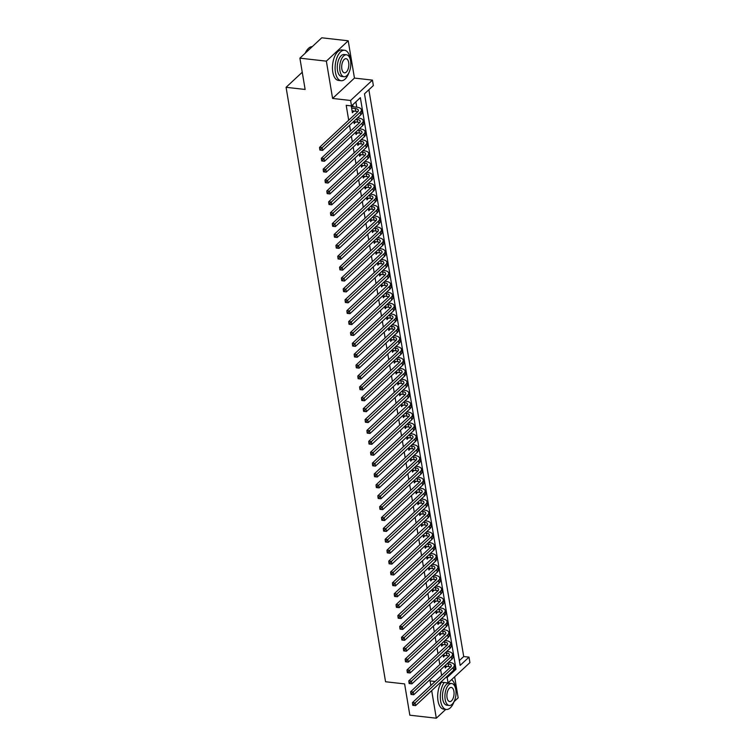 <?xml version="1.0" encoding="UTF-8"?>
<svg xmlns="http://www.w3.org/2000/svg" width="756" height="756" viewBox="0 0 756 756"><rect width="100%" height="100%" fill="white"/><g stroke="black" fill="none" stroke-linecap="round" stroke-linejoin="round"><path stroke-width="1.13" d="M469.003 657.144L469.92 662.587L448.062 682.952L447.146 677.508L456.01 669.249L360.357 97.666L351.502 105.925L350.586 100.482L372.443 80.117L373.36 85.56L364.496 93.82L460.149 665.393L469.003 657.144L463.711 656.548L368.871 89.747M454.063 701.662L458.164 697.835L454.649 676.809M431.685 690.615L436.306 718.2L409.846 715.204L404.611 683.906L385.56 681.751L286.08 87.309L305.131 89.463L299.896 58.165L321.754 37.8L348.214 40.796L326.356 61.151L332.593 98.441L350.586 100.482M332.593 98.441L354.451 78.085L348.214 40.796M354.451 78.085L372.443 80.117M436.306 718.2L445.766 709.393M299.896 58.165L326.356 61.151M444.934 665.696L445.322 668.02L446.739 666.31M443.11 654.809L443.498 657.125L444.915 655.424M441.287 643.923L441.674 646.238L443.101 644.537M439.463 633.037L439.85 635.352L441.277 633.641M437.639 622.15L438.036 624.465L439.453 622.755M435.825 611.264L436.212 613.579L437.63 611.869M434.001 600.377L434.388 602.693L435.806 600.982M432.177 589.482L432.564 591.806L433.991 590.096M430.353 578.595L430.74 580.92L432.167 579.209M428.539 567.709L428.926 570.033L430.344 568.323M426.715 556.822L427.102 559.147L428.52 557.437M424.891 545.936L425.278 548.261L426.696 546.55M423.067 535.05L423.454 537.365L424.881 535.664M421.243 524.163L421.631 526.478L423.058 524.777M419.429 513.277L419.816 515.592L421.234 513.882M417.605 502.39L417.992 504.706L419.41 502.995M415.781 491.504L416.169 493.819L417.586 492.109M413.957 480.618L414.345 482.933L415.772 481.222M412.133 469.722L412.521 472.046L413.948 470.336M410.319 458.835L410.706 461.16L412.124 459.45M408.495 447.949L408.883 450.274L410.3 448.563M406.671 437.062L407.059 439.387L408.476 437.677M404.847 426.176L405.235 428.501L406.662 426.79M403.024 415.29L403.411 417.605L404.838 415.904M401.209 404.403L401.597 406.719L403.014 405.018M399.385 393.517L399.773 395.832L401.19 394.131M397.561 382.63L397.949 384.946L399.376 383.235M395.738 371.744L396.125 374.059L397.552 372.349M393.914 360.858L394.311 363.173L395.728 361.462M392.099 349.971L392.487 352.287L393.904 350.576M390.276 339.075L390.663 341.4L392.08 339.69M388.452 328.189L388.839 330.514L390.266 328.803M386.628 317.303L387.015 319.627L388.442 317.917M384.804 306.416L385.201 308.741L386.618 307.03M382.99 295.53L383.377 297.845L384.795 296.144M381.166 284.643L381.553 286.959L382.971 285.258M379.342 273.757L379.729 276.072L381.156 274.371M377.518 262.871L377.905 265.186L379.332 263.475M375.704 251.984L376.091 254.299L377.509 252.589M373.88 241.098L374.267 243.413L375.685 241.703M372.056 230.211L372.443 232.527L373.861 230.816M370.232 219.316L370.62 221.64L372.046 219.93M368.408 208.429L368.796 210.754L370.223 209.043M366.594 197.543L366.981 199.867L368.399 198.157M364.77 186.656L365.157 188.981L366.575 187.271M362.946 175.77L363.334 178.085L364.751 176.384M361.122 164.884L361.51 167.199L362.937 165.498M359.298 153.997L359.686 156.312L361.113 154.611M357.484 143.111L357.871 145.426L359.289 143.716M355.66 132.224L356.048 134.54L357.465 132.829M353.836 121.338L354.224 123.653L355.641 121.943M365.592 100.378L364.515 93.933M367.416 111.264L366.339 104.819M369.24 122.151L368.163 115.706M371.054 133.037L369.977 126.592M372.878 143.923L371.801 137.479M374.702 154.81L373.625 148.374M376.526 165.696L375.448 159.261M378.35 176.583L377.272 170.147M380.164 187.469L379.087 181.034M381.988 198.356L380.911 191.92M383.812 209.242L382.734 202.806M385.636 220.138L384.558 213.693M387.459 231.024L386.382 224.579M389.274 241.911L388.197 235.466M391.098 252.797L390.02 246.352M392.922 263.683L391.844 257.238M394.745 274.57L393.668 268.134M396.569 285.456L395.492 279.021M398.384 296.343L397.306 289.907M400.207 307.229L399.13 300.793M402.031 318.115L400.954 311.68M403.855 329.002L402.778 322.566M405.679 339.898L404.602 333.453M407.493 350.784L406.416 344.339M409.317 361.67L408.24 355.225M411.141 372.557L410.064 366.112M412.965 383.443L411.888 376.998M414.789 394.33L413.712 387.894M416.603 405.216L415.526 398.781M418.427 416.102L417.35 409.667M420.251 426.989L419.174 420.553M422.075 437.875L420.998 431.44M423.899 448.762L422.812 442.326M425.713 459.648L424.636 453.213M427.537 470.544L426.46 464.099M429.361 481.43L428.283 474.985M431.185 492.317L430.107 485.872M432.999 503.203L431.922 496.758M434.823 514.089L433.746 507.654M436.647 524.976L435.569 518.54M438.471 535.862L437.393 529.427M440.294 546.749L439.217 540.313M442.109 557.635L441.031 551.2M443.933 568.521L442.855 562.086M445.756 579.408L444.679 572.972M447.58 590.304L446.503 583.859M449.404 601.19L448.327 594.745M451.219 612.077L450.141 605.632M453.042 622.963L451.965 616.518M454.866 633.849L453.789 627.404M456.69 644.736L455.613 638.3M459.346 660.612L463.711 656.548M457.437 649.187L458.523 655.717M351.502 105.925L346.21 105.32L348.696 120.213M349.555 125.326L350.519 131.1M351.37 136.212L352.343 141.986M353.194 147.099L354.167 152.873M355.018 157.985L355.981 163.759M356.841 168.871L357.805 174.645M358.665 179.758L359.629 185.532M360.48 190.644L361.453 196.418M362.304 201.531L363.277 207.305M364.127 212.427L365.091 218.201M365.951 223.313L366.915 229.087M367.775 234.199L368.739 239.973M369.589 245.086L370.563 250.86M371.413 255.972L372.377 261.746M373.237 266.859L374.201 272.632M375.061 277.745L376.025 283.519M376.885 288.631L377.849 294.405M378.699 299.518L379.673 305.292M380.523 310.404L381.487 316.178M382.347 321.291L383.311 327.065M384.171 332.186L385.135 337.96M385.995 343.073L386.959 348.847M387.809 353.959L388.782 359.733M389.633 364.846L390.597 370.62M391.457 375.732L392.421 381.506M393.281 386.618L394.245 392.392M395.104 397.505L396.068 403.279M396.919 408.391L397.892 414.165M398.743 419.278L399.707 425.052M400.567 430.164L401.53 435.938M402.39 441.05L403.354 446.824M404.214 451.937L405.178 457.72M406.029 462.833L407.002 468.607M407.853 473.719L408.816 479.493M409.676 484.605L410.64 490.379M411.5 495.492L412.464 501.266M413.315 506.378L414.288 512.152M415.138 517.265L416.112 523.039M416.962 528.151L417.926 533.925M418.786 539.037L419.75 544.811M420.61 549.924L421.574 555.698M422.424 560.81L423.398 566.584M424.248 571.697L425.212 577.48M426.072 582.592L427.036 588.366M427.896 593.479L428.86 599.253M429.72 604.365L430.684 610.139M431.534 615.252L432.508 621.026M433.358 626.138L434.322 631.912M435.182 637.024L436.146 642.798M437.006 647.911L437.97 653.685M438.83 658.797L439.794 664.571M440.644 669.684L441.617 675.458M447.098 663.673L448.195 663.806A6.133 2.665 170.5 0 1 451.285 665.545A6.133 2.665 170.5 0 1 450.538 667.151L412.455 702.617L415.101 702.919L453.184 667.453A9.195 3.997 -9.5 0 0 454.309 665.034A9.195 3.997 -9.5 0 0 449.669 662.426L449.508 661.434M445.275 652.787L446.371 652.919A6.133 2.665 170.5 0 1 449.461 654.658A6.133 2.665 170.5 0 1 448.714 656.265L410.631 691.731L413.277 692.033L451.36 656.567A9.195 3.997 -9.5 0 0 452.485 654.148A9.195 3.997 -9.5 0 0 447.854 651.54L447.684 650.547M443.451 641.901L444.556 642.024A6.133 2.665 170.5 0 1 447.646 643.772A6.133 2.665 170.5 0 1 446.89 645.378L408.816 680.844L411.462 681.147L449.536 645.681A9.195 3.997 -9.5 0 0 450.661 643.261A9.195 3.997 -9.5 0 0 446.031 640.653L445.87 639.661M441.636 631.014L442.732 631.137A6.133 2.665 170.5 0 1 445.823 632.876A6.133 2.665 170.5 0 1 445.067 634.492L406.993 669.958L409.639 670.26L447.713 634.794A9.195 3.997 -9.5 0 0 448.847 632.375A9.195 3.997 -9.5 0 0 444.207 629.767L444.046 628.775M439.812 620.128L440.909 620.251A6.133 2.665 170.5 0 1 443.999 621.99A6.133 2.665 170.5 0 1 443.243 623.605L405.169 659.071L407.815 659.364L445.889 623.898A9.195 3.997 -9.5 0 0 447.023 621.489A9.195 3.997 -9.5 0 0 442.383 618.88L442.222 617.879M437.989 609.241L439.085 609.364A6.133 2.665 170.5 0 1 442.175 611.103A6.133 2.665 170.5 0 1 441.428 612.719L403.345 648.185L405.991 648.478L444.074 613.012A9.195 3.997 -9.5 0 0 445.199 610.602A9.195 3.997 -9.5 0 0 440.568 607.994L440.398 606.992M436.165 598.355L437.261 598.478A6.133 2.665 170.5 0 1 440.351 600.217A6.133 2.665 170.5 0 1 439.605 601.833L401.521 637.299L404.167 637.591L442.251 602.126A9.195 3.997 -9.5 0 0 443.375 599.716A9.195 3.997 -9.5 0 0 438.745 597.098L438.575 596.106M434.341 587.469L435.447 587.592A6.133 2.665 170.5 0 1 438.537 589.33A6.133 2.665 170.5 0 1 437.781 590.946L399.707 626.403L402.353 626.705L440.427 591.239A9.195 3.997 -9.5 0 0 441.561 588.829A9.195 3.997 -9.5 0 0 436.921 586.212L436.76 585.22M432.526 576.582L433.623 576.705A6.133 2.665 170.5 0 1 436.713 578.444A6.133 2.665 170.5 0 1 435.957 580.05L397.883 615.516L400.529 615.819L438.603 580.353A9.195 3.997 -9.5 0 0 439.737 577.934A9.195 3.997 -9.5 0 0 435.097 575.325L434.936 574.333M430.703 565.696L431.799 565.819A6.133 2.665 170.5 0 1 434.889 567.558A6.133 2.665 170.5 0 1 434.133 569.164L396.059 604.63L398.705 604.932L436.779 569.466A9.195 3.997 -9.5 0 0 437.913 567.047A9.195 3.997 -9.5 0 0 433.273 564.439L433.112 563.447M428.879 554.809L429.975 554.932A6.133 2.665 170.5 0 1 433.065 556.671A6.133 2.665 170.5 0 1 432.319 558.278L394.235 593.743L396.881 594.046L434.965 558.58A9.195 3.997 -9.5 0 0 436.089 556.161A9.195 3.997 -9.5 0 0 431.459 553.553L431.289 552.56M427.055 543.914L428.151 544.046A6.133 2.665 170.5 0 1 431.251 545.785A6.133 2.665 170.5 0 1 430.495 547.391L392.411 582.857L395.057 583.159L433.141 547.694A9.195 3.997 -9.5 0 0 434.265 545.274A9.195 3.997 -9.5 0 0 429.635 542.666L429.465 541.674M425.241 533.027L426.337 533.16A6.133 2.665 170.5 0 1 429.427 534.898A6.133 2.665 170.5 0 1 428.671 536.505L390.597 571.971L393.243 572.273L431.317 536.807A9.195 3.997 -9.5 0 0 432.451 534.388A9.195 3.997 -9.5 0 0 427.811 531.78L427.65 530.788M423.417 522.141L424.513 522.264A6.133 2.665 170.5 0 1 427.603 524.012A6.133 2.665 170.5 0 1 426.847 525.618L388.773 561.084L391.419 561.387L429.493 525.921A9.195 3.997 -9.5 0 0 430.627 523.502A9.195 3.997 -9.5 0 0 425.987 520.893L425.826 519.901M421.593 511.254L422.689 511.377A6.133 2.665 170.5 0 1 425.779 513.116A6.133 2.665 170.5 0 1 425.023 514.732L386.949 550.198L389.595 550.5L427.669 515.034A9.195 3.997 -9.5 0 0 428.803 512.615A9.195 3.997 -9.5 0 0 424.163 510.007L424.003 509.015M419.769 500.368L420.865 500.491A6.133 2.665 170.5 0 1 423.955 502.23A6.133 2.665 170.5 0 1 423.209 503.846L385.125 539.312L387.771 539.604L425.855 504.139A9.195 3.997 -9.5 0 0 426.979 501.729A9.195 3.997 -9.5 0 0 422.349 499.121L422.179 498.119M417.945 489.482L419.041 489.604A6.133 2.665 170.5 0 1 422.141 491.343A6.133 2.665 170.5 0 1 421.385 492.959L383.301 528.425L385.947 528.718L424.031 493.252A9.195 3.997 -9.5 0 0 425.155 490.842A9.195 3.997 -9.5 0 0 420.525 488.234L420.364 487.233M416.131 478.595L417.227 478.718A6.133 2.665 170.5 0 1 420.317 480.457A6.133 2.665 170.5 0 1 419.561 482.073L381.487 517.539L384.133 517.832L422.207 482.366A9.195 3.997 -9.5 0 0 423.341 479.956A9.195 3.997 -9.5 0 0 418.701 477.348L418.54 476.346M414.307 467.709L415.403 467.832A6.133 2.665 170.5 0 1 418.493 469.57A6.133 2.665 170.5 0 1 417.737 471.186L379.663 506.643L382.309 506.945L420.383 471.479A9.195 3.997 -9.5 0 0 421.517 469.07A9.195 3.997 -9.5 0 0 416.877 466.452L416.717 465.46M412.483 456.822L413.579 456.945A6.133 2.665 170.5 0 1 416.669 458.684A6.133 2.665 170.5 0 1 415.923 460.291L377.839 495.756L380.485 496.059L418.569 460.593A9.195 3.997 -9.5 0 0 419.693 458.183A9.195 3.997 -9.5 0 0 415.053 455.566L414.893 454.573M410.659 445.936L411.755 446.059A6.133 2.665 170.5 0 1 414.846 447.798A6.133 2.665 170.5 0 1 414.099 449.404L376.015 484.87L378.661 485.172L416.745 449.707A9.195 3.997 -9.5 0 0 417.87 447.287A9.195 3.997 -9.5 0 0 413.239 444.679L413.069 443.687M408.835 435.05L409.941 435.172A6.133 2.665 170.5 0 1 413.031 436.911A6.133 2.665 170.5 0 1 412.275 438.518L374.192 473.984L376.838 474.286L414.921 438.82A9.195 3.997 -9.5 0 0 416.046 436.401A9.195 3.997 -9.5 0 0 411.415 433.793L411.255 432.801M407.021 424.154L408.117 424.286A6.133 2.665 170.5 0 1 411.207 426.025A6.133 2.665 170.5 0 1 410.451 427.631L372.377 463.097L375.023 463.4L413.097 427.934A9.195 3.997 -9.5 0 0 414.231 425.515A9.195 3.997 -9.5 0 0 409.591 422.906L409.431 421.914M405.197 413.267L406.293 413.4A6.133 2.665 170.5 0 1 409.383 415.138A6.133 2.665 170.5 0 1 408.627 416.745L370.553 452.211L373.199 452.513L411.273 417.047A9.195 3.997 -9.5 0 0 412.407 414.628A9.195 3.997 -9.5 0 0 407.767 412.02L407.607 411.028M405.953 401.134L405.783 400.141M401.549 391.495L402.646 391.617A6.133 2.665 170.5 0 1 405.736 393.356A6.133 2.665 170.5 0 1 404.989 394.972L366.906 430.438L369.552 430.74L407.635 395.275A9.195 3.997 -9.5 0 0 408.76 392.855A9.195 3.997 -9.5 0 0 404.129 390.247L403.959 389.255M399.726 380.608L400.831 380.731A6.133 2.665 170.5 0 1 403.921 382.47A6.133 2.665 170.5 0 1 403.165 384.086L365.082 419.552L367.728 419.845L405.811 384.379A9.195 3.997 -9.5 0 0 406.936 381.969A9.195 3.997 -9.5 0 0 402.305 379.361L402.145 378.359M397.911 369.722L399.007 369.845A6.133 2.665 170.5 0 1 402.097 371.583A6.133 2.665 170.5 0 1 401.341 373.199L363.267 408.665L365.913 408.958L403.987 373.492A9.195 3.997 -9.5 0 0 405.121 371.083A9.195 3.997 -9.5 0 0 400.482 368.474L400.321 367.473M396.087 358.835L397.183 358.958A6.133 2.665 170.5 0 1 400.274 360.697A6.133 2.665 170.5 0 1 399.518 362.313L361.444 397.779L364.09 398.072L402.164 362.606A9.195 3.997 -9.5 0 0 403.298 360.196A9.195 3.997 -9.5 0 0 398.658 357.588L398.497 356.586M394.263 347.949L395.36 348.072A6.133 2.665 170.5 0 1 398.45 349.811A6.133 2.665 170.5 0 1 397.703 351.427L359.62 386.892L362.266 387.185L400.349 351.72A9.195 3.997 -9.5 0 0 401.474 349.31A9.195 3.997 -9.5 0 0 396.834 346.692L396.673 345.7M392.44 337.063L393.536 337.185A6.133 2.665 170.5 0 1 396.626 338.924A6.133 2.665 170.5 0 1 395.879 340.531L357.796 375.997L360.442 376.299L398.525 340.833A9.195 3.997 -9.5 0 0 399.65 338.423A9.195 3.997 -9.5 0 0 395.019 335.806L394.849 334.813M390.616 326.176L391.721 326.299A6.133 2.665 170.5 0 1 394.812 328.038A6.133 2.665 170.5 0 1 394.056 329.644L355.981 365.11L358.627 365.413L396.702 329.947A9.195 3.997 -9.5 0 0 397.826 327.528A9.195 3.997 -9.5 0 0 393.196 324.919L393.035 323.927M388.801 315.29L389.898 315.413A6.133 2.665 170.5 0 1 392.988 317.151A6.133 2.665 170.5 0 1 392.232 318.758L354.158 354.224L356.804 354.526L394.878 319.06A9.195 3.997 -9.5 0 0 396.012 316.641A9.195 3.997 -9.5 0 0 391.372 314.033L391.211 313.041M389.557 303.147L389.387 302.154M385.154 293.508L386.25 293.64A6.133 2.665 170.5 0 1 389.34 295.379A6.133 2.665 170.5 0 1 388.593 296.985L350.51 332.451L353.156 332.753L391.239 297.288A9.195 3.997 -9.5 0 0 392.364 294.868A9.195 3.997 -9.5 0 0 387.733 292.26L387.563 291.268M383.33 282.621L384.426 282.744A6.133 2.665 170.5 0 1 387.516 284.492A6.133 2.665 170.5 0 1 386.77 286.099L348.686 321.565L351.332 321.867L389.416 286.401A9.195 3.997 -9.5 0 0 390.54 283.982A9.195 3.997 -9.5 0 0 385.91 281.374L385.74 280.381M381.506 271.735L382.612 271.858A6.133 2.665 170.5 0 1 385.702 273.596A6.133 2.665 170.5 0 1 384.946 275.212L346.872 310.678L349.518 310.981L387.592 275.515A9.195 3.997 -9.5 0 0 388.716 273.096A9.195 3.997 -9.5 0 0 384.086 270.487L383.925 269.495M379.692 260.848L380.788 260.971A6.133 2.665 170.5 0 1 383.878 262.71A6.133 2.665 170.5 0 1 383.122 264.326L345.048 299.792L347.694 300.085L385.768 264.628A9.195 3.997 -9.5 0 0 386.902 262.209A9.195 3.997 -9.5 0 0 382.262 259.601L382.101 258.609M377.868 249.962L378.964 250.085A6.133 2.665 170.5 0 1 382.054 251.824A6.133 2.665 170.5 0 1 381.298 253.44L343.224 288.905L345.87 289.198L383.944 253.732A9.195 3.997 -9.5 0 0 385.078 251.323A9.195 3.997 -9.5 0 0 380.438 248.715L380.277 247.713M376.044 239.076L377.14 239.198A6.133 2.665 170.5 0 1 380.23 240.937A6.133 2.665 170.5 0 1 379.484 242.553L341.4 278.019L344.046 278.312L382.13 242.846A9.195 3.997 -9.5 0 0 383.254 240.436A9.195 3.997 -9.5 0 0 378.624 237.828L378.454 236.826M374.22 228.189L375.316 228.312A6.133 2.665 170.5 0 1 378.406 230.051A6.133 2.665 170.5 0 1 377.66 231.667L339.576 267.133L342.222 267.426L380.306 231.96A9.195 3.997 -9.5 0 0 381.43 229.55A9.195 3.997 -9.5 0 0 376.8 226.932L376.63 225.94M372.406 217.303L373.502 217.426A6.133 2.665 170.5 0 1 376.592 219.164A6.133 2.665 170.5 0 1 375.836 220.771L337.762 256.237L340.408 256.539L378.482 221.073A9.195 3.997 -9.5 0 0 379.616 218.664A9.195 3.997 -9.5 0 0 374.976 216.046L374.815 215.054M370.582 206.416L371.678 206.539A6.133 2.665 170.5 0 1 374.768 208.278A6.133 2.665 170.5 0 1 374.012 209.884L335.938 245.35L338.584 245.653L376.658 210.187A9.195 3.997 -9.5 0 0 377.792 207.768A9.195 3.997 -9.5 0 0 373.152 205.159L372.991 204.167M368.758 195.53L369.854 195.653A6.133 2.665 170.5 0 1 372.944 197.392A6.133 2.665 170.5 0 1 372.188 198.998L334.114 234.464L336.76 234.766L374.834 199.3A9.195 3.997 -9.5 0 0 375.968 196.881A9.195 3.997 -9.5 0 0 371.328 194.273L371.168 193.281M366.934 184.644L368.03 184.766A6.133 2.665 170.5 0 1 371.12 186.505A6.133 2.665 170.5 0 1 370.374 188.112L332.29 223.578L334.936 223.88L373.02 188.414A9.195 3.997 -9.5 0 0 374.144 185.995A9.195 3.997 -9.5 0 0 369.514 183.387L369.344 182.394M365.11 173.748L366.206 173.88A6.133 2.665 170.5 0 1 369.306 175.619A6.133 2.665 170.5 0 1 368.55 177.225L330.466 212.691L333.112 212.994L371.196 177.528A9.195 3.997 -9.5 0 0 372.321 175.108A9.195 3.997 -9.5 0 0 367.69 172.5L367.52 171.508M363.296 162.861L364.392 162.984A6.133 2.665 170.5 0 1 367.482 164.732A6.133 2.665 170.5 0 1 366.726 166.339L328.652 201.805L331.298 202.107L369.372 166.641A9.195 3.997 -9.5 0 0 370.506 164.222A9.195 3.997 -9.5 0 0 365.866 161.614L365.706 160.622M361.472 151.975L362.568 152.098A6.133 2.665 170.5 0 1 365.658 153.846A6.133 2.665 170.5 0 1 364.902 155.452L326.828 190.918L329.474 191.221L367.548 155.755A9.195 3.997 -9.5 0 0 368.682 153.336A9.195 3.997 -9.5 0 0 364.042 150.727L363.882 149.735M359.648 141.089L360.744 141.211A6.133 2.665 170.5 0 1 363.834 142.95A6.133 2.665 170.5 0 1 363.078 144.566L325.004 180.032L327.65 180.325L365.724 144.869A9.195 3.997 -9.5 0 0 366.858 142.449A9.195 3.997 -9.5 0 0 362.219 139.841L362.058 138.849M357.824 130.202L358.92 130.325A6.133 2.665 170.5 0 1 362.011 132.064A6.133 2.665 170.5 0 1 361.264 133.68L323.181 169.146L325.827 169.439L363.91 133.973A9.195 3.997 -9.5 0 0 365.035 131.563A9.195 3.997 -9.5 0 0 360.404 128.955L360.234 127.953M356 119.316L357.106 119.439A6.133 2.665 170.5 0 1 360.196 121.177A6.133 2.665 170.5 0 1 359.44 122.793L321.357 158.259L324.003 158.552L362.086 123.086A9.195 3.997 -9.5 0 0 363.211 120.676A9.195 3.997 -9.5 0 0 358.58 118.068L358.42 117.067M351.625 108.136L355.282 108.552A6.133 2.665 170.5 0 1 358.372 110.291A6.133 2.665 170.5 0 1 357.616 111.907L319.542 147.373L322.188 147.666L360.262 112.2A9.195 3.997 -9.5 0 0 361.396 109.79A9.195 3.997 -9.5 0 0 356.756 107.172L355.868 101.852M353.109 106.766L352.787 104.857L351.313 106.237L352.4 112.767L353.827 111.056M302.249 72.245L286.08 87.309M435.144 681.487L430.07 680.91L430.835 685.503M440.805 682.129L448.062 682.952M445.917 677.367L447.146 677.508M454.507 669.079L456.01 669.249M352.135 111.198L353.884 111.387M353.959 122.085L355.698 122.274M355.783 132.971L357.522 133.169M357.607 143.857L359.346 144.056M359.431 154.744L361.17 154.942M361.245 165.63L362.993 165.829M363.069 176.517L364.808 176.715M364.893 187.403L366.632 187.601M366.717 198.289L368.455 198.488M368.541 209.176L370.279 209.374M370.355 220.062L372.094 220.261M372.179 230.958L373.918 231.147M374.003 241.844L375.741 242.033M375.826 252.731L377.565 252.929M377.65 263.617L379.389 263.816M379.465 274.504L381.204 274.702M381.289 285.39L383.027 285.588M383.112 296.276L384.851 296.475M384.936 307.163L386.675 307.361M386.751 318.049L388.499 318.248M388.575 328.936L390.313 329.134M390.398 339.822L392.137 340.02M392.222 350.718L393.961 350.907M394.046 361.604L395.785 361.793M395.86 372.491L397.609 372.689M397.684 383.377L399.423 383.575M399.508 394.263L401.247 394.462M401.332 405.15L403.071 405.348M403.156 416.036L404.895 416.235M404.97 426.923L406.719 427.121M406.794 437.809L408.533 438.007M408.618 448.695L410.357 448.894M410.442 459.582L412.181 459.78M412.266 470.468L414.005 470.667M414.08 481.364L415.828 481.553M415.904 492.25L417.643 492.449M417.728 503.137L419.467 503.335M419.552 514.023L421.29 514.222M421.375 524.91L423.114 525.108M423.19 535.796L424.938 535.995M425.014 546.683L426.753 546.881M426.838 557.569L428.576 557.767M428.661 568.455L430.4 568.654M430.485 579.342L432.224 579.54M432.3 590.228L434.038 590.427M434.124 601.124L435.862 601.313M435.947 612.01L437.686 612.199M437.771 622.897L439.51 623.095M439.595 633.783L441.334 633.982M441.409 644.67L443.148 644.868M443.233 655.556L444.972 655.754M445.057 666.442L446.796 666.641M352.088 110.858L355.736 111.274A6.133 2.665 170.5 0 1 357.72 111.803M351.323 106.284L352.041 106.643L351.464 107.172M356.756 107.172L352.041 106.643M320.761 149.112L319.703 148.989L319.882 150.075L320.941 150.198L320.761 149.112L322.188 147.666L322.642 150.387L360.716 114.921A9.195 3.997 -9.5 0 0 361.85 112.512L361.396 109.79M322.642 150.387L320.941 150.198M319.703 148.989L319.542 147.373M305.226 53.194A14.95 7.399 -83.5 0 1 307.739 49.149A14.95 7.399 -83.5 0 1 307.862 49.008M312.285 46.626A15.318 7.579 96.5 0 0 307.994 48.866A15.318 7.579 96.5 0 0 305.415 53.014M350.387 59.847A15.318 7.579 96.5 0 0 350.217 58.609A15.318 7.579 96.5 0 0 344.547 50.265A15.318 7.579 96.5 0 0 337.167 57.135A15.318 7.579 96.5 0 0 335.447 72.368A15.318 7.579 96.5 0 0 341.107 80.712A15.318 7.579 96.5 0 0 348.932 72.68M344.547 50.265L341.901 49.962A15.318 7.579 96.5 0 0 334.521 56.842A15.318 7.579 96.5 0 0 332.801 72.066A15.318 7.579 96.5 0 0 338.461 80.41L341.107 80.712M344.018 76.725L341.589 76.451A11.028 5.462 -83.5 0 1 337.507 70.44A11.028 5.462 -83.5 0 1 338.754 59.478A11.028 5.462 -83.5 0 1 344.065 54.526L346.503 54.801A11.028 5.462 96.5 0 0 341.183 59.752A11.028 5.462 96.5 0 0 339.945 70.714A11.028 5.462 96.5 0 0 344.018 76.725A11.028 5.462 96.5 0 0 349.338 71.773A11.028 5.462 96.5 0 0 350.576 60.811A11.028 5.462 96.5 0 0 346.503 54.801M341.835 68.957A7.106 3.515 96.5 0 0 344.462 72.831A7.106 3.515 96.5 0 0 347.892 69.637A7.106 3.515 96.5 0 0 348.686 62.568A7.106 3.515 96.5 0 0 346.059 58.694A7.106 3.515 96.5 0 0 342.638 61.888A7.106 3.515 96.5 0 0 341.835 68.957M455.603 688.584A15.318 7.579 96.5 0 0 455.424 687.346A15.318 7.579 96.5 0 0 451.568 679.682M444.169 682.507A15.318 7.579 96.5 0 0 440.654 701.105A15.318 7.579 96.5 0 0 446.323 709.449A15.318 7.579 96.5 0 0 454.148 701.417M441.523 682.205A15.318 7.579 96.5 0 0 438.007 700.803A15.318 7.579 96.5 0 0 443.677 709.147L446.323 709.449M449.234 705.461L446.805 705.187A11.028 5.462 -83.5 0 1 442.723 699.177A11.028 5.462 -83.5 0 1 443.961 688.215A11.028 5.462 -83.5 0 1 449.281 683.263L451.719 683.537A11.028 5.462 96.5 0 0 446.399 688.489A11.028 5.462 96.5 0 0 445.161 699.451A11.028 5.462 96.5 0 0 449.234 705.461A11.028 5.462 96.5 0 0 454.554 700.51A11.028 5.462 96.5 0 0 455.792 689.548A11.028 5.462 96.5 0 0 451.719 683.537M447.051 697.693A7.106 3.515 96.5 0 0 449.678 701.568A7.106 3.515 96.5 0 0 453.109 698.374A7.106 3.515 96.5 0 0 453.902 691.305A7.106 3.515 96.5 0 0 451.275 687.44A7.106 3.515 96.5 0 0 447.845 690.625A7.106 3.515 96.5 0 0 447.051 697.693M353.902 121.744L357.56 122.16A6.133 2.665 170.5 0 1 359.544 122.689M358.58 118.068L357.484 117.936M322.585 159.998L321.527 159.875L321.706 160.962L322.765 161.085L322.585 159.998L324.003 158.552L324.466 161.274L362.54 125.808A9.195 3.997 -9.5 0 0 363.674 123.398L363.211 120.676M324.466 161.274L322.765 161.085M321.527 159.875L321.357 158.259M355.726 132.64L359.383 133.047A6.133 2.665 170.5 0 1 361.368 133.576M360.404 128.955L359.298 128.822M324.4 170.884L323.341 170.761L323.53 171.858L324.589 171.971L324.4 170.884L325.827 169.439L326.28 172.16L364.364 136.694A9.195 3.997 -9.5 0 0 365.488 134.284L365.035 131.563M326.28 172.16L324.589 171.971M323.341 170.761L323.181 169.146M357.55 143.527L361.198 143.933A6.133 2.665 170.5 0 1 363.192 144.462M362.219 139.841L361.122 139.718M326.223 181.771L325.165 181.648L325.345 182.744L326.403 182.857L326.223 181.771L327.65 180.325L328.104 183.056L366.188 147.59A9.195 3.997 -9.5 0 0 367.312 145.171L366.858 142.449M328.104 183.056L326.403 182.857M325.165 181.648L325.004 180.032M359.374 154.413L363.022 154.819A6.133 2.665 170.5 0 1 365.016 155.349M364.042 150.727L362.946 150.605M328.047 192.657L326.989 192.544L327.168 193.63L328.227 193.744L328.047 192.657L329.474 191.221L329.928 193.942L368.002 158.476A9.195 3.997 -9.5 0 0 369.136 156.057L368.682 153.336M329.928 193.942L328.227 193.744M326.989 192.544L326.828 190.918M361.188 165.299L364.846 165.715A6.133 2.665 170.5 0 1 366.83 166.235M365.866 161.614L364.77 161.491M329.871 203.544L328.813 203.43L328.992 204.517L330.051 204.63L329.871 203.544L331.298 202.107L331.752 204.829L369.826 169.363A9.195 3.997 -9.5 0 0 370.96 166.944L370.506 164.222M331.752 204.829L330.051 204.63M328.813 203.43L328.652 201.805M363.012 176.186L366.669 176.602A6.133 2.665 170.5 0 1 368.654 177.121M367.69 172.5L366.594 172.377M331.695 214.43L330.637 214.317L330.816 215.403L331.875 215.526L331.695 214.43L333.112 212.994L333.576 215.715L371.65 180.249A9.195 3.997 -9.5 0 0 372.784 177.83L372.321 175.108M333.576 215.715L331.875 215.526M330.637 214.317L330.466 212.691M364.836 187.072L368.484 187.488A6.133 2.665 170.5 0 1 370.478 188.008M369.514 183.387L368.408 183.264M333.509 225.316L332.451 225.203L332.64 226.29L333.698 226.413L333.509 225.316L334.936 223.88L335.39 226.602L373.473 191.136A9.195 3.997 -9.5 0 0 374.598 188.716L374.144 185.995M335.39 226.602L333.698 226.413M332.451 225.203L332.29 223.578M366.66 197.959L370.308 198.374A6.133 2.665 170.5 0 1 372.302 198.894M371.328 194.273L370.232 194.15M335.333 236.212L334.275 236.089L334.454 237.176L335.513 237.299L335.333 236.212L336.76 234.766L337.214 237.488L375.297 202.022A9.195 3.997 -9.5 0 0 376.422 199.603L375.968 196.881M337.214 237.488L335.513 237.299M334.275 236.089L334.114 234.464M368.484 208.845L372.132 209.261A6.133 2.665 170.5 0 1 374.125 209.781M373.152 205.159L372.056 205.037M337.157 247.099L336.099 246.976L336.278 248.062L337.337 248.185L337.157 247.099L338.584 245.653L339.038 248.374L377.112 212.909A9.195 3.997 -9.5 0 0 378.246 210.489L377.792 207.768M339.038 248.374L337.337 248.185M336.099 246.976L335.938 245.35M370.298 219.731L373.955 220.147A6.133 2.665 170.5 0 1 375.94 220.676M374.976 216.046L373.88 215.923M338.981 257.985L337.923 257.862L338.102 258.949L339.16 259.072L338.981 257.985L340.408 256.539L340.861 259.261L378.936 223.795A9.195 3.997 -9.5 0 0 380.07 221.385L379.616 218.664M340.861 259.261L339.16 259.072M337.923 257.862L337.762 256.237M372.122 230.618L375.779 231.034A6.133 2.665 170.5 0 1 377.764 231.563M376.8 226.932L375.704 226.809M340.805 268.871L339.746 268.749L339.926 269.835L340.984 269.958L340.805 268.871L342.222 267.426L342.685 270.147L380.759 234.681A9.195 3.997 -9.5 0 0 381.893 232.272L381.43 229.55M342.685 270.147L340.984 269.958M339.746 268.749L339.576 267.133M373.946 241.504L377.594 241.92A6.133 2.665 170.5 0 1 379.588 242.449M378.624 237.828L377.518 237.696M342.619 279.758L341.561 279.635L341.75 280.722L342.808 280.845L342.619 279.758L344.046 278.312L344.5 281.034L382.583 245.568A9.195 3.997 -9.5 0 0 383.708 243.158L383.254 240.436M344.5 281.034L342.808 280.845M341.561 279.635L341.4 278.019M375.77 252.4L379.417 252.806A6.133 2.665 170.5 0 1 381.411 253.336M380.438 248.715L379.342 248.582M344.443 290.644L343.385 290.521L343.564 291.618L344.623 291.731L344.443 290.644L345.87 289.198L346.324 291.92L384.407 256.454A9.195 3.997 -9.5 0 0 385.532 254.044L385.078 251.323M346.324 291.92L344.623 291.731M343.385 290.521L343.224 288.905M377.594 263.286L381.241 263.693A6.133 2.665 170.5 0 1 383.235 264.222M382.262 259.601L381.166 259.478M346.267 301.531L345.209 301.408L345.388 302.504L346.446 302.617L346.267 301.531L347.694 300.085L348.147 302.816L386.221 267.35A9.195 3.997 -9.5 0 0 387.355 264.931L386.902 262.209M348.147 302.816L346.446 302.617M345.209 301.408L345.048 299.792M379.408 274.173L383.065 274.579A6.133 2.665 170.5 0 1 385.05 275.108M384.086 270.487L382.99 270.365M348.091 312.417L347.032 312.294L347.212 313.39L348.27 313.504L348.091 312.417L349.518 310.981L349.971 313.702L388.045 278.236A9.195 3.997 -9.5 0 0 389.179 275.817L388.716 273.096M349.971 313.702L348.27 313.504M347.032 312.294L346.872 310.678M381.232 285.059L384.889 285.466A6.133 2.665 170.5 0 1 386.874 285.995M385.91 281.374L384.813 281.251M349.915 323.303L348.856 323.19L349.036 324.277L350.094 324.39L349.915 323.303L351.332 321.867L351.795 324.589L389.869 289.123A9.195 3.997 -9.5 0 0 390.994 286.704L390.54 283.982M351.795 324.589L350.094 324.39M348.856 323.19L348.686 321.565M383.056 295.946L386.703 296.361A6.133 2.665 170.5 0 1 388.697 296.881M387.733 292.26L386.628 292.137M351.729 334.19L350.671 334.076L350.86 335.163L351.918 335.286L351.729 334.19L353.156 332.753L353.61 335.475L391.693 300.009A9.195 3.997 -9.5 0 0 392.818 297.59L392.364 294.868M353.61 335.475L351.918 335.286M350.671 334.076L350.51 332.451M384.88 306.832L388.527 307.248A6.133 2.665 170.5 0 1 390.521 307.768M386.977 304.403L388.074 304.526A6.133 2.665 170.5 0 1 391.164 306.265A6.133 2.665 170.5 0 1 390.408 307.872L352.334 343.337L354.98 343.64L393.054 308.174A9.195 3.997 -9.5 0 0 394.188 305.755A9.195 3.997 -9.5 0 0 389.548 303.147L388.452 303.024M353.553 345.076L352.494 344.963L352.674 346.05L353.732 346.172L353.553 345.076L354.98 343.64L355.433 346.361L393.517 310.896A9.195 3.997 -9.5 0 0 394.641 308.476L394.188 305.755M355.433 346.361L353.732 346.172M352.494 344.963L352.334 343.337M386.703 317.718L390.351 318.134A6.133 2.665 170.5 0 1 392.336 318.654M391.372 314.033L390.276 313.91M355.377 355.972L354.318 355.849L354.498 356.936L355.556 357.059L355.377 355.972L356.804 354.526L357.257 357.248L395.331 321.782A9.195 3.997 -9.5 0 0 396.465 319.363L396.012 316.641M357.257 357.248L355.556 357.059M354.318 355.849L354.158 354.224M388.518 328.605L392.175 329.021A6.133 2.665 170.5 0 1 394.159 329.54M393.196 324.919L392.099 324.796M357.201 366.858L356.142 366.736L356.322 367.822L357.38 367.945L357.201 366.858L358.627 365.413L359.081 368.134L397.155 332.668A9.195 3.997 -9.5 0 0 398.289 330.249L397.826 327.528M359.081 368.134L357.38 367.945M356.142 366.736L355.981 365.11M390.342 339.491L393.999 339.907A6.133 2.665 170.5 0 1 395.983 340.436M395.019 335.806L393.923 335.683M359.015 377.745L357.957 377.622L358.146 378.709L359.204 378.832L359.015 377.745L360.442 376.299L360.905 379.021L398.979 343.555A9.195 3.997 -9.5 0 0 400.104 341.145L399.65 338.423M360.905 379.021L359.204 378.832M357.957 377.622L357.796 375.997M392.166 350.378L395.813 350.793A6.133 2.665 170.5 0 1 397.807 351.323M396.834 346.692L395.738 346.569M360.839 388.631L359.78 388.508L359.969 389.595L361.028 389.718L360.839 388.631L362.266 387.185L362.719 389.907L400.803 354.441A9.195 3.997 -9.5 0 0 401.927 352.031L401.474 349.31M362.719 389.907L361.028 389.718M359.78 388.508L359.62 386.892M393.989 361.264L397.637 361.68A6.133 2.665 170.5 0 1 399.631 362.209M398.658 357.588L397.561 357.456M362.663 399.518L361.604 399.395L361.784 400.482L362.842 400.604L362.663 399.518L364.09 398.072L364.543 400.793L402.627 365.328A9.195 3.997 -9.5 0 0 403.751 362.918L403.298 360.196M364.543 400.793L362.842 400.604M361.604 399.395L361.444 397.779M395.813 372.15L399.461 372.566A6.133 2.665 170.5 0 1 401.445 373.095M400.482 368.474L399.385 368.342M364.486 410.404L363.428 410.281L363.608 411.377L364.666 411.491L364.486 410.404L365.913 408.958L366.367 411.68L404.441 376.214A9.195 3.997 -9.5 0 0 405.575 373.804L405.121 371.083M366.367 411.68L364.666 411.491M363.428 410.281L363.267 408.665M397.628 383.046L401.285 383.453A6.133 2.665 170.5 0 1 403.269 383.982M402.305 379.361L401.209 379.238M366.31 421.29L365.252 421.168L365.431 422.264L366.49 422.377L366.31 421.29L367.728 419.845L368.191 422.566L406.265 387.11A9.195 3.997 -9.5 0 0 407.399 384.691L406.936 381.969M368.191 422.566L366.49 422.377M365.252 421.168L365.082 419.552M399.451 393.933L403.109 394.339A6.133 2.665 170.5 0 1 405.093 394.868M404.129 390.247L403.033 390.124M368.125 432.177L367.066 432.054L367.255 433.15L368.314 433.264L368.125 432.177L369.552 430.74L370.005 433.462L408.089 397.996A9.195 3.997 -9.5 0 0 409.213 395.577L408.76 392.855M370.005 433.462L368.314 433.264M367.066 432.054L366.906 430.438M401.275 404.819L404.923 405.225A6.133 2.665 170.5 0 1 406.917 405.755M403.373 402.381L404.469 402.504A6.133 2.665 170.5 0 1 407.56 404.252A6.133 2.665 170.5 0 1 406.813 405.859L368.73 441.324L371.376 441.627L409.459 406.161A9.195 3.997 -9.5 0 0 410.584 403.742A9.195 3.997 -9.5 0 0 405.944 401.134L404.847 401.011M369.949 443.063L368.89 442.95L369.079 444.037L370.138 444.15L369.949 443.063L371.376 441.627L371.829 444.348L409.913 408.883A9.195 3.997 -9.5 0 0 411.037 406.463L410.584 403.742M371.829 444.348L370.138 444.15M368.89 442.95L368.73 441.324M403.099 415.705L406.747 416.121A6.133 2.665 170.5 0 1 408.741 416.641M407.767 412.02L406.671 411.897M371.772 453.95L370.714 453.836L370.894 454.923L371.952 455.046L371.772 453.95L373.199 452.513L373.653 455.235L411.736 419.769A9.195 3.997 -9.5 0 0 412.861 417.35L412.407 414.628M373.653 455.235L371.952 455.046M370.714 453.836L370.553 452.211M404.923 426.592L408.571 427.008A6.133 2.665 170.5 0 1 410.555 427.527M409.591 422.906L408.495 422.784M373.596 464.836L372.538 464.723L372.717 465.809L373.776 465.932L373.596 464.836L375.023 463.4L375.477 466.121L413.551 430.655A9.195 3.997 -9.5 0 0 414.685 428.236L414.231 425.515M375.477 466.121L373.776 465.932M372.538 464.723L372.377 463.097M406.737 437.478L410.395 437.894A6.133 2.665 170.5 0 1 412.379 438.414M411.415 433.793L410.319 433.67M375.42 475.732L374.362 475.609L374.541 476.696L375.6 476.819L375.42 475.732L376.838 474.286L377.301 477.008L415.375 441.542A9.195 3.997 -9.5 0 0 416.509 439.123L416.046 436.401M377.301 477.008L375.6 476.819M374.362 475.609L374.192 473.984M408.561 448.365L412.218 448.78A6.133 2.665 170.5 0 1 414.203 449.3M413.239 444.679L412.133 444.556M377.235 486.618L376.176 486.495L376.365 487.582L377.424 487.705L377.235 486.618L378.661 485.172L379.115 487.894L417.199 452.428A9.195 3.997 -9.5 0 0 418.323 450.009L417.87 447.287M379.115 487.894L377.424 487.705M376.176 486.495L376.015 484.87M410.385 459.251L414.033 459.667A6.133 2.665 170.5 0 1 416.027 460.196M415.053 455.566L413.957 455.443M379.058 497.505L378 497.382L378.18 498.469L379.238 498.591L379.058 497.505L380.485 496.059L380.939 498.78L419.022 463.315A9.195 3.997 -9.5 0 0 420.147 460.905L419.693 458.183M380.939 498.78L379.238 498.591M378 497.382L377.839 495.756M412.209 470.137L415.857 470.553A6.133 2.665 170.5 0 1 417.851 471.082M416.877 466.452L415.781 466.329M380.882 508.391L379.824 508.268L380.003 509.355L381.062 509.478L380.882 508.391L382.309 506.945L382.763 509.667L420.846 474.201A9.195 3.997 -9.5 0 0 421.971 471.791L421.517 469.07M382.763 509.667L381.062 509.478M379.824 508.268L379.663 506.643M414.033 481.024L417.681 481.44A6.133 2.665 170.5 0 1 419.665 481.969M418.701 477.348L417.605 477.216M382.706 519.277L381.648 519.155L381.827 520.241L382.886 520.364L382.706 519.277L384.133 517.832L384.587 520.553L422.661 485.087A9.195 3.997 -9.5 0 0 423.795 482.678L423.341 479.956M384.587 520.553L382.886 520.364M381.648 519.155L381.487 517.539M415.847 491.91L419.504 492.326A6.133 2.665 170.5 0 1 421.489 492.855M420.525 488.234L419.429 488.102M384.53 530.164L383.472 530.041L383.651 531.128L384.709 531.251L384.53 530.164L385.947 528.718L386.41 531.44L424.485 495.974A9.195 3.997 -9.5 0 0 425.619 493.564L425.155 490.842M386.41 531.44L384.709 531.251M383.472 530.041L383.301 528.425M417.671 502.806L421.319 503.212A6.133 2.665 170.5 0 1 423.313 503.742M422.349 499.121L421.243 498.998M386.344 541.05L385.286 540.927L385.475 542.024L386.533 542.137L386.344 541.05L387.771 539.604L388.225 542.326L426.308 506.86A9.195 3.997 -9.5 0 0 427.433 504.45L426.979 501.729M388.225 542.326L386.533 542.137M385.286 540.927L385.125 539.312M419.495 513.693L423.143 514.099A6.133 2.665 170.5 0 1 425.137 514.628M424.163 510.007L423.067 509.884M388.168 551.937L387.11 551.814L387.289 552.91L388.348 553.023L388.168 551.937L389.595 550.5L390.049 553.222L428.132 517.756A9.195 3.997 -9.5 0 0 429.257 515.337L428.803 512.615M390.049 553.222L388.348 553.023M387.11 551.814L386.949 550.198M421.319 524.579L424.966 524.985A6.133 2.665 170.5 0 1 426.96 525.514M425.987 520.893L424.891 520.771M389.992 562.823L388.934 562.71L389.113 563.796L390.172 563.91L389.992 562.823L391.419 561.387L391.873 564.108L429.947 528.642A9.195 3.997 -9.5 0 0 431.081 526.223L430.627 523.502M391.873 564.108L390.172 563.91M388.934 562.71L388.773 561.084M423.133 535.465L426.79 535.881A6.133 2.665 170.5 0 1 428.775 536.401M427.811 531.78L426.715 531.657M391.816 573.71L390.757 573.596L390.937 574.683L391.995 574.806L391.816 573.71L393.243 572.273L393.696 574.995L431.77 539.529A9.195 3.997 -9.5 0 0 432.904 537.11L432.451 534.388M393.696 574.995L391.995 574.806M390.757 573.596L390.597 571.971M424.957 546.352L428.614 546.768A6.133 2.665 170.5 0 1 430.599 547.287M429.635 542.666L428.539 542.543M393.64 584.596L392.581 584.482L392.761 585.569L393.819 585.692L393.64 584.596L395.057 583.159L395.52 585.881L433.594 550.415A9.195 3.997 -9.5 0 0 434.728 547.996L434.265 545.274M395.52 585.881L393.819 585.692M392.581 584.482L392.411 582.857M426.781 557.238L430.429 557.654A6.133 2.665 170.5 0 1 432.423 558.174M431.459 553.553L430.353 553.43M395.454 595.492L394.396 595.369L394.585 596.456L395.643 596.578L395.454 595.492L396.881 594.046L397.335 596.767L435.418 561.302A9.195 3.997 -9.5 0 0 436.543 558.882L436.089 556.161M397.335 596.767L395.643 596.578M394.396 595.369L394.235 593.743M428.605 568.125L432.252 568.54A6.133 2.665 170.5 0 1 434.246 569.06M433.273 564.439L432.177 564.316M397.278 606.378L396.22 606.255L396.399 607.342L397.458 607.465L397.278 606.378L398.705 604.932L399.159 607.654L437.242 572.188A9.195 3.997 -9.5 0 0 438.367 569.769L437.913 567.047M399.159 607.654L397.458 607.465M396.22 606.255L396.059 604.63M430.429 579.011L434.076 579.427A6.133 2.665 170.5 0 1 436.07 579.947M435.097 575.325L434.001 575.203M399.102 617.265L398.043 617.142L398.223 618.228L399.281 618.351L399.102 617.265L400.529 615.819L400.982 618.54L439.056 583.074A9.195 3.997 -9.5 0 0 440.19 580.665L439.737 577.934M400.982 618.54L399.281 618.351M398.043 617.142L397.883 615.516M432.243 589.897L435.9 590.313A6.133 2.665 170.5 0 1 437.885 590.842M436.921 586.212L435.825 586.089M400.926 628.151L399.867 628.028L400.047 629.115L401.105 629.238L400.926 628.151L402.353 626.705L402.806 629.427L440.88 593.961A9.195 3.997 -9.5 0 0 442.014 591.551L441.561 588.829M402.806 629.427L401.105 629.238M399.867 628.028L399.707 626.403M434.067 600.784L437.724 601.2A6.133 2.665 170.5 0 1 439.709 601.729M438.745 597.098L437.648 596.975M402.75 639.037L401.691 638.914L401.871 640.001L402.929 640.124L402.75 639.037L404.167 637.591L404.63 640.313L442.704 604.847A9.195 3.997 -9.5 0 0 443.838 602.438L443.375 599.716M404.63 640.313L402.929 640.124M401.691 638.914L401.521 637.299M435.891 611.67L439.538 612.086A6.133 2.665 170.5 0 1 441.532 612.615M440.568 607.994L439.463 607.862M404.564 649.924L403.506 649.801L403.695 650.888L404.753 651.01L404.564 649.924L405.991 648.478L406.445 651.199L444.528 615.734A9.195 3.997 -9.5 0 0 445.653 613.324L445.199 610.602M406.445 651.199L404.753 651.01M403.506 649.801L403.345 648.185M437.715 622.566L441.362 622.972A6.133 2.665 170.5 0 1 443.356 623.502M442.383 618.88L441.287 618.758M406.388 660.81L405.329 660.687L405.509 661.783L406.567 661.897L406.388 660.81L407.815 659.364L408.268 662.086L446.352 626.62A9.195 3.997 -9.5 0 0 447.476 624.21L447.023 621.489M408.268 662.086L406.567 661.897M405.329 660.687L405.169 659.071M439.538 633.452L443.186 633.859A6.133 2.665 170.5 0 1 445.18 634.388M444.207 629.767L443.11 629.644M408.212 671.697L407.153 671.574L407.333 672.67L408.391 672.783L408.212 671.697L409.639 670.26L410.092 672.982L448.166 637.516A9.195 3.997 -9.5 0 0 449.3 635.097L448.847 632.375M410.092 672.982L408.391 672.783M407.153 671.574L406.993 669.958M441.353 644.339L445.01 644.745A6.133 2.665 170.5 0 1 446.994 645.274M446.031 640.653L444.934 640.53M410.035 682.583L408.977 682.47L409.157 683.556L410.215 683.67L410.035 682.583L411.462 681.147L411.916 683.868L449.99 648.402A9.195 3.997 -9.5 0 0 451.124 645.983L450.661 643.261M411.916 683.868L410.215 683.67M408.977 682.47L408.816 680.844M443.177 655.225L446.834 655.641A6.133 2.665 170.5 0 1 448.818 656.161M447.854 651.54L446.758 651.417M411.859 693.469L410.801 693.356L410.98 694.443L412.039 694.566L411.859 693.469L413.277 692.033L413.74 694.755L451.814 659.289A9.195 3.997 -9.5 0 0 452.938 656.87L452.485 654.148M413.74 694.755L412.039 694.566M410.801 693.356L410.631 691.731M445 666.112L448.648 666.527A6.133 2.665 170.5 0 1 450.642 667.047M449.669 662.426L448.573 662.303M413.674 704.356L412.615 704.242L412.804 705.329L413.863 705.452L413.674 704.356L415.101 702.919L415.554 705.641L453.638 670.175A9.195 3.997 -9.5 0 0 454.762 667.756L454.309 665.034M415.554 705.641L413.863 705.452M412.615 704.242L412.455 702.617M355.282 108.552L355.736 111.274M360.262 112.2L360.716 114.921M357.106 119.439L357.56 122.16M362.086 123.086L362.54 125.808M358.92 130.325L359.383 133.047M363.91 133.973L364.364 136.694M360.744 141.211L361.198 143.933M365.724 144.869L366.188 147.59M362.568 152.098L363.022 154.819M367.548 155.755L368.002 158.476M364.392 162.984L364.846 165.715M369.372 166.641L369.826 169.363M366.206 173.88L366.669 176.602M371.196 177.528L371.65 180.249M368.03 184.766L368.484 187.488M373.02 188.414L373.473 191.136M369.854 195.653L370.308 198.374M374.834 199.3L375.297 202.022M371.678 206.539L372.132 209.261M376.658 210.187L377.112 212.909M373.502 217.426L373.955 220.147M378.482 221.073L378.936 223.795M375.316 228.312L375.779 231.034M380.306 231.96L380.759 234.681M377.14 239.198L377.594 241.92M382.13 242.846L382.583 245.568M378.964 250.085L379.417 252.806M383.944 253.732L384.407 256.454M380.788 260.971L381.241 263.693M385.768 264.628L386.221 267.35M382.612 271.858L383.065 274.579M387.592 275.515L388.045 278.236M384.426 282.744L384.889 285.466M389.416 286.401L389.869 289.123M386.25 293.64L386.703 296.361M391.239 297.288L391.693 300.009M388.074 304.526L388.527 307.248M393.054 308.174L393.517 310.896M389.898 315.413L390.351 318.134M394.878 319.06L395.331 321.782M391.721 326.299L392.175 329.021M396.702 329.947L397.155 332.668M393.536 337.185L393.999 339.907M398.525 340.833L398.979 343.555M395.36 348.072L395.813 350.793M400.349 351.72L400.803 354.441M397.183 358.958L397.637 361.68M402.164 362.606L402.627 365.328M399.007 369.845L399.461 372.566M403.987 373.492L404.441 376.214M400.831 380.731L401.285 383.453M405.811 384.379L406.265 387.11M402.646 391.617L403.109 394.339M407.635 395.275L408.089 397.996M404.469 402.504L404.923 405.225M409.459 406.161L409.913 408.883M406.293 413.4L406.747 416.121M411.273 417.047L411.736 419.769M408.117 424.286L408.571 427.008M413.097 427.934L413.551 430.655M409.941 435.172L410.395 437.894M414.921 438.82L415.375 441.542M411.755 446.059L412.218 448.78M416.745 449.707L417.199 452.428M413.579 456.945L414.033 459.667M418.569 460.593L419.022 463.315M415.403 467.832L415.857 470.553M420.383 471.479L420.846 474.201M417.227 478.718L417.681 481.44M422.207 482.366L422.661 485.087M419.041 489.604L419.504 492.326M424.031 493.252L424.485 495.974M420.865 500.491L421.319 503.212M425.855 504.139L426.308 506.86M422.689 511.377L423.143 514.099M427.669 515.034L428.132 517.756M424.513 522.264L424.966 524.985M429.493 525.921L429.947 528.642M426.337 533.16L426.79 535.881M431.317 536.807L431.77 539.529M428.151 544.046L428.614 546.768M433.141 547.694L433.594 550.415M429.975 554.932L430.429 557.654M434.965 558.58L435.418 561.302M431.799 565.819L432.252 568.54M436.779 569.466L437.242 572.188M433.623 576.705L434.076 579.427M438.603 580.353L439.056 583.074M435.447 587.592L435.9 590.313M440.427 591.239L440.88 593.961M437.261 598.478L437.724 601.2M442.251 602.126L442.704 604.847M439.085 609.364L439.538 612.086M444.074 613.012L444.528 615.734M440.909 620.251L441.362 622.972M445.889 623.898L446.352 626.62M442.732 631.137L443.186 633.859M447.713 634.794L448.166 637.516M444.556 642.024L445.01 644.745M449.536 645.681L449.99 648.402M446.371 652.919L446.834 655.641M451.36 656.567L451.814 659.289M448.195 663.806L448.648 666.527M453.184 667.453L453.638 670.175"/></g></svg>
